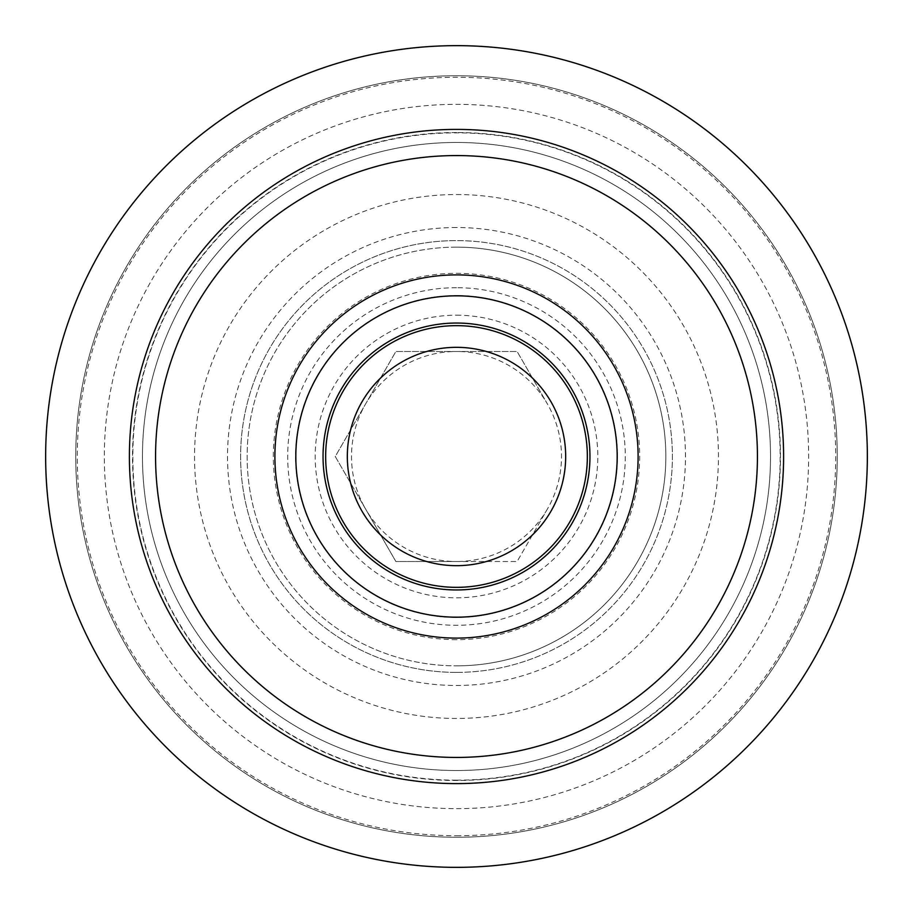<?xml version="1.0" encoding="UTF-8"?>
<svg xmlns="http://www.w3.org/2000/svg" width="913" height="913" viewBox="0 0 913 913"><rect width="100%" height="100%" fill="white"/><g stroke="black" fill="none" stroke-linecap="round" stroke-linejoin="round"><path stroke-width="0.68" stroke-dasharray="4.57 3.42" d="M456.5 770.526A314.026 314.026 0 0 1 142.474 456.5A314.026 314.026 0 0 1 456.5 142.474A314.026 314.026 0 0 0 142.474 456.5A314.026 314.026 0 0 0 456.5 770.526A314.026 314.026 0 0 0 770.526 456.5A314.026 314.026 0 0 0 456.5 142.474A314.026 314.026 0 0 1 770.526 456.5A314.026 314.026 0 0 1 456.5 770.526A314.026 314.026 0 0 0 770.526 456.5A314.026 314.026 0 0 0 456.5 142.474A314.026 314.026 0 0 1 770.526 456.5A314.026 314.026 0 0 1 456.5 770.526M456.5 287.709A168.791 168.791 0 0 0 287.709 456.5A168.791 168.791 0 0 0 456.5 625.291A168.791 168.791 0 0 0 625.291 456.5A168.791 168.791 0 0 0 456.5 287.709M456.5 617.439A160.939 160.939 0 0 1 295.561 456.5A160.939 160.939 0 0 1 456.5 295.561A160.939 160.939 0 0 0 295.561 456.5A160.939 160.939 0 0 0 456.5 617.439A160.939 160.939 0 0 0 617.439 456.5A160.939 160.939 0 0 0 456.5 295.561A160.939 160.939 0 0 1 617.439 456.5A160.939 160.939 0 0 1 456.5 617.439M456.5 227.52A228.98 228.98 0 0 0 227.52 456.5A228.98 228.98 0 0 0 456.5 685.48A228.98 228.98 0 0 0 685.48 456.5A228.98 228.98 0 0 0 456.5 227.52M456.5 672.39A215.89 215.89 0 0 1 240.61 456.5A215.89 215.89 0 0 1 456.5 240.61A215.89 215.89 0 0 0 240.61 456.5A215.89 215.89 0 0 0 456.5 672.39A215.89 215.89 0 0 0 672.39 456.5A215.89 215.89 0 0 0 456.5 240.61A215.89 215.89 0 0 1 672.39 456.5A215.89 215.89 0 0 1 456.5 672.39M456.5 867.35A410.85 410.85 0 0 0 867.35 456.5A410.85 410.85 0 0 0 456.5 45.65A410.85 410.85 0 0 0 45.65 456.5A410.85 410.85 0 0 0 456.5 867.35M456.5 323.042A133.458 133.458 0 0 0 323.042 456.5A133.458 133.458 0 0 0 456.5 589.958A133.458 133.458 0 0 0 589.958 456.5A133.458 133.458 0 0 0 456.5 323.042M456.5 837.255A380.755 380.755 0 0 0 837.255 456.5A380.755 380.755 0 0 0 456.5 75.745A380.755 380.755 0 0 0 75.745 456.5A380.755 380.755 0 0 0 456.5 837.255A380.755 380.755 0 0 0 837.255 456.5A380.755 380.755 0 0 0 456.5 75.745A380.755 380.755 0 0 0 75.745 456.5A380.755 380.755 0 0 0 456.5 837.255M456.5 835.726A379.226 379.226 0 0 0 835.726 456.5A379.226 379.226 0 0 0 456.5 77.274A379.226 379.226 0 0 0 77.274 456.5A379.226 379.226 0 0 0 456.5 835.726M456.5 783.605A327.105 327.105 0 0 0 783.605 456.5A327.105 327.105 0 0 0 456.5 129.395A327.105 327.105 0 0 0 129.395 456.5A327.105 327.105 0 0 0 456.5 783.605M456.5 295.823A160.677 160.677 0 0 0 295.823 456.5A160.677 160.677 0 0 0 456.5 617.177A160.677 160.677 0 0 0 617.177 456.5A160.677 160.677 0 0 0 456.5 295.823M325.656 456.5A130.844 130.844 0 0 1 456.5 325.656A130.844 130.844 0 0 1 587.344 456.5A130.844 130.844 0 0 1 456.5 587.344A130.844 130.844 0 0 1 325.656 456.5A130.844 130.844 0 0 1 456.5 325.656A130.844 130.844 0 0 0 325.656 456.5A130.844 130.844 0 0 0 456.5 587.344A130.844 130.844 0 0 1 325.656 456.5A130.844 130.844 0 0 1 456.5 325.656A130.844 130.844 0 0 1 587.344 456.5A130.844 130.844 0 0 1 456.5 587.344A130.844 130.844 0 0 1 325.656 456.5A130.844 130.844 0 0 1 456.5 325.656A130.844 130.844 0 0 1 587.344 456.5A130.844 130.844 0 0 1 456.5 587.344A130.844 130.844 0 0 1 325.656 456.5A130.844 130.844 0 0 1 456.5 325.656A130.844 130.844 0 0 1 587.344 456.5A130.844 130.844 0 0 1 456.5 587.344A130.844 130.844 0 0 1 325.656 456.5A130.844 130.844 0 0 1 456.5 325.656A130.844 130.844 0 0 1 587.344 456.5A130.844 130.844 0 0 1 456.5 587.344A130.844 130.844 0 0 1 325.656 456.5A130.844 130.844 0 0 1 456.5 325.656A130.844 130.844 0 0 1 587.344 456.5A130.844 130.844 0 0 1 456.5 587.344A130.844 130.844 0 0 1 325.656 456.5A130.844 130.844 0 0 1 456.5 325.656A130.844 130.844 0 0 1 587.344 456.5A130.844 130.844 0 0 1 456.5 587.344A130.844 130.844 0 0 1 325.656 456.5A130.844 130.844 0 0 1 456.5 325.656A130.844 130.844 0 0 1 587.344 456.5A130.844 130.844 0 0 1 456.5 587.344A130.844 130.844 0 0 1 325.656 456.5A130.844 130.844 0 0 1 456.5 325.656A130.844 130.844 0 0 1 587.344 456.5A130.844 130.844 0 0 1 456.5 587.344A130.844 130.844 0 0 1 325.656 456.5A130.844 130.844 0 0 1 456.5 325.656A130.844 130.844 0 0 1 587.344 456.5A130.844 130.844 0 0 1 456.5 587.344A130.844 130.844 0 0 1 325.656 456.5A130.844 130.844 0 0 1 456.5 325.656A130.844 130.844 0 0 1 587.344 456.5A130.844 130.844 0 0 1 456.5 587.344A130.844 130.844 0 0 1 325.656 456.5A130.844 130.844 0 0 1 456.5 325.656A130.844 130.844 0 0 1 587.344 456.5A130.844 130.844 0 0 1 456.5 587.344A130.844 130.844 0 0 1 325.656 456.5A130.844 130.844 0 0 1 456.5 325.656A130.844 130.844 0 0 1 587.344 456.5A130.844 130.844 0 0 1 456.5 587.344A130.844 130.844 0 0 1 325.656 456.5A130.844 130.844 0 0 1 456.5 325.656A130.844 130.844 0 0 1 587.344 456.5A130.844 130.844 0 0 1 456.5 587.344A130.844 130.844 0 0 1 325.656 456.5A130.844 130.844 0 0 1 456.5 325.656A130.844 130.844 0 0 1 587.344 456.5A130.844 130.844 0 0 1 456.5 587.344A130.844 130.844 0 0 1 325.656 456.5A130.844 130.844 0 0 1 456.5 325.656A130.844 130.844 0 0 1 587.344 456.5A130.844 130.844 0 0 1 456.5 587.344A130.844 130.844 0 0 1 325.656 456.5A130.844 130.844 0 0 1 456.5 325.656A130.844 130.844 0 0 1 587.344 456.5A130.844 130.844 0 0 1 456.5 587.344A130.844 130.844 0 0 1 325.656 456.5A130.844 130.844 0 0 1 456.5 325.656A130.844 130.844 0 0 1 587.344 456.5A130.844 130.844 0 0 1 456.5 587.344A130.844 130.844 0 0 1 325.656 456.5A130.844 130.844 0 0 1 456.5 325.656A130.844 130.844 0 0 1 587.344 456.5A130.844 130.844 0 0 1 456.5 587.344A130.844 130.844 0 0 1 325.656 456.5A130.844 130.844 0 0 1 456.5 325.656A130.844 130.844 0 0 1 587.344 456.5A130.844 130.844 0 0 1 456.5 587.344A130.844 130.844 0 0 1 325.656 456.5A130.844 130.844 0 0 1 456.5 325.656A130.844 130.844 0 0 1 587.344 456.5A130.844 130.844 0 0 1 456.5 587.344A130.844 130.844 0 0 1 325.656 456.5A130.844 130.844 0 0 1 456.5 325.656A130.844 130.844 0 0 1 587.344 456.5A130.844 130.844 0 0 1 456.5 587.344A130.844 130.844 0 0 1 325.656 456.5A130.844 130.844 0 0 1 456.5 325.656A130.844 130.844 0 0 1 587.344 456.5A130.844 130.844 0 0 1 456.5 587.344A130.844 130.844 0 0 1 325.656 456.5A130.844 130.844 0 0 1 456.5 325.656A130.844 130.844 0 0 1 587.344 456.5A130.844 130.844 0 0 1 456.5 587.344A130.844 130.844 0 0 1 325.656 456.5A130.844 130.844 0 0 1 456.5 325.656A130.844 130.844 0 0 1 587.344 456.5A130.844 130.844 0 0 1 456.5 587.344A130.844 130.844 0 0 1 325.656 456.5A130.844 130.844 0 0 1 456.5 325.656A130.844 130.844 0 0 1 587.344 456.5A130.844 130.844 0 0 1 456.5 587.344A130.844 130.844 0 0 1 325.656 456.5A130.844 130.844 0 0 1 456.5 325.656A130.844 130.844 0 0 1 587.344 456.5A130.844 130.844 0 0 1 456.5 587.344A130.844 130.844 0 0 1 325.656 456.5A130.844 130.844 0 0 1 456.5 325.656A130.844 130.844 0 0 1 587.344 456.5A130.844 130.844 0 0 1 456.5 587.344A130.844 130.844 0 0 1 325.656 456.5A130.844 130.844 0 0 1 456.5 325.656A130.844 130.844 0 0 1 587.344 456.5A130.844 130.844 0 0 1 456.5 587.344A130.844 130.844 0 0 1 325.656 456.5A130.844 130.844 0 0 1 456.5 325.656A130.844 130.844 0 0 1 587.344 456.5A130.844 130.844 0 0 1 456.5 587.344A130.844 130.844 0 0 1 325.656 456.5A130.844 130.844 0 0 1 456.5 325.656A130.844 130.844 0 0 1 587.344 456.5A130.844 130.844 0 0 1 456.5 587.344A130.844 130.844 0 0 1 325.656 456.5A130.844 130.844 0 0 1 456.5 325.656A130.844 130.844 0 0 1 587.344 456.5A130.844 130.844 0 0 1 456.5 587.344A130.844 130.844 0 0 1 325.656 456.5A130.844 130.844 0 0 1 456.5 325.656A130.844 130.844 0 0 1 587.344 456.5A130.844 130.844 0 0 1 456.5 587.344A130.844 130.844 0 0 1 325.656 456.5A130.844 130.844 0 0 1 456.5 325.656A130.844 130.844 0 0 1 587.344 456.5A130.844 130.844 0 0 1 456.5 587.344A130.844 130.844 0 0 1 325.656 456.5A130.844 130.844 0 0 1 456.5 325.656A130.844 130.844 0 0 1 587.344 456.5A130.844 130.844 0 0 1 456.5 587.344A130.844 130.844 0 0 1 325.656 456.5A130.844 130.844 0 0 1 456.5 325.656A130.844 130.844 0 0 1 587.344 456.5A130.844 130.844 0 0 1 456.5 587.344A130.844 130.844 0 0 1 325.656 456.5A130.844 130.844 0 0 1 456.5 325.656A130.844 130.844 0 0 1 587.344 456.5A130.844 130.844 0 0 1 456.5 587.344A130.844 130.844 0 0 1 325.656 456.5A130.844 130.844 0 0 1 456.5 325.656A130.844 130.844 0 0 1 587.344 456.5A130.844 130.844 0 0 1 456.5 587.344A130.844 130.844 0 0 1 325.656 456.5A130.844 130.844 0 0 1 456.5 325.656A130.844 130.844 0 0 1 587.344 456.5A130.844 130.844 0 0 1 456.5 587.344A130.844 130.844 0 0 1 325.656 456.5A130.844 130.844 0 0 1 456.5 325.656A130.844 130.844 0 0 1 587.344 456.5A130.844 130.844 0 0 1 456.5 587.344A130.844 130.844 0 0 1 325.656 456.5A130.844 130.844 0 0 1 456.5 325.656A130.844 130.844 0 0 1 587.344 456.5A130.844 130.844 0 0 1 456.5 587.344A130.844 130.844 0 0 1 325.656 456.5A130.844 130.844 0 0 1 456.5 325.656A130.844 130.844 0 0 1 587.344 456.5A130.844 130.844 0 0 1 456.5 587.344A130.844 130.844 0 0 1 325.656 456.5A130.844 130.844 0 0 1 456.5 325.656A130.844 130.844 0 0 1 587.344 456.5A130.844 130.844 0 0 1 456.5 587.344A130.844 130.844 0 0 1 325.656 456.5M565.672 456.5A109.172 109.172 0 0 1 456.5 565.672A109.172 109.172 0 0 1 347.328 456.5A109.172 109.172 0 0 1 456.5 347.328A109.172 109.172 0 0 1 565.672 456.5A109.172 109.172 0 0 1 456.5 565.672A109.172 109.172 0 0 1 347.328 456.5A109.172 109.172 0 0 1 456.5 347.328A109.172 109.172 0 0 1 565.672 456.5A109.172 109.172 0 0 1 456.5 565.672A109.172 109.172 0 0 1 347.328 456.5A109.172 109.172 0 0 1 456.5 347.328A109.172 109.172 0 0 1 565.672 456.5A109.172 109.172 0 0 1 456.5 565.672A109.172 109.172 0 0 1 347.328 456.5A109.172 109.172 0 0 1 456.5 347.328A109.172 109.172 0 0 1 565.672 456.5A109.172 109.172 0 0 1 456.5 565.672A109.172 109.172 0 0 1 347.328 456.5A109.172 109.172 0 0 1 456.5 347.328A109.172 109.172 0 0 1 565.672 456.5A109.172 109.172 0 0 1 456.5 565.672A109.172 109.172 0 0 1 347.328 456.5A109.172 109.172 0 0 1 456.5 347.328A109.172 109.172 0 0 1 565.672 456.5A109.172 109.172 0 0 1 456.5 565.672A109.172 109.172 0 0 1 347.328 456.5A109.172 109.172 0 0 1 456.5 347.328A109.172 109.172 0 0 1 565.672 456.5A109.172 109.172 0 0 1 456.5 565.672A109.172 109.172 0 0 1 347.328 456.5A109.172 109.172 0 0 1 456.5 347.328A109.172 109.172 0 0 1 565.672 456.5A109.172 109.172 0 0 1 456.5 565.672A109.172 109.172 0 0 1 347.328 456.5A109.172 109.172 0 0 1 456.5 347.328A109.172 109.172 0 0 1 565.672 456.5A109.172 109.172 0 0 1 456.5 565.672A109.172 109.172 0 0 1 347.328 456.5A109.172 109.172 0 0 1 456.5 347.328A109.172 109.172 0 0 1 565.672 456.5A109.172 109.172 0 0 1 456.5 565.672A109.172 109.172 0 0 1 347.328 456.5A109.172 109.172 0 0 1 456.5 347.328A109.172 109.172 0 0 1 565.672 456.5A109.172 109.172 0 0 1 456.5 565.672A109.172 109.172 0 0 1 347.328 456.5A109.172 109.172 0 0 1 456.5 347.328A109.172 109.172 0 0 1 565.672 456.5A109.172 109.172 0 0 1 456.5 565.672A109.172 109.172 0 0 1 347.328 456.5A109.172 109.172 0 0 1 456.5 347.328A109.172 109.172 0 0 1 565.672 456.5A109.172 109.172 0 0 1 456.5 565.672A109.172 109.172 0 0 1 347.328 456.5A109.172 109.172 0 0 1 456.5 347.328A109.172 109.172 0 0 1 565.672 456.5A109.172 109.172 0 0 1 456.5 565.672A109.172 109.172 0 0 1 347.328 456.5A109.172 109.172 0 0 1 456.5 347.328A109.172 109.172 0 0 1 565.672 456.5A109.172 109.172 0 0 1 456.5 565.672A109.172 109.172 0 0 1 347.328 456.5A109.172 109.172 0 0 1 456.5 347.328A109.172 109.172 0 0 1 565.672 456.5A109.172 109.172 0 0 1 456.5 565.672A109.172 109.172 0 0 1 347.328 456.5A109.172 109.172 0 0 1 456.5 347.328A109.172 109.172 0 0 1 565.672 456.5A109.172 109.172 0 0 1 456.5 565.672A109.172 109.172 0 0 1 347.328 456.5A109.172 109.172 0 0 1 456.5 347.328A109.172 109.172 0 0 1 565.672 456.5A109.172 109.172 0 0 1 456.5 565.672A109.172 109.172 0 0 1 347.328 456.5A109.172 109.172 0 0 1 456.5 347.328A109.172 109.172 0 0 1 565.672 456.5A109.172 109.172 0 0 1 456.5 565.672A109.172 109.172 0 0 1 347.328 456.5A109.172 109.172 0 0 1 456.5 347.328A109.172 109.172 0 0 1 565.672 456.5A109.172 109.172 0 0 1 456.5 565.672A109.172 109.172 0 0 1 347.328 456.5A109.172 109.172 0 0 1 456.5 347.328A109.172 109.172 0 0 1 565.672 456.5A109.172 109.172 0 0 1 456.5 565.672A109.172 109.172 0 0 1 347.328 456.5A109.172 109.172 0 0 1 456.5 347.328A109.172 109.172 0 0 1 565.672 456.5M587.344 456.5A130.844 130.844 0 0 1 456.5 587.344A130.844 130.844 0 0 0 587.344 456.5A130.844 130.844 0 0 0 456.5 325.656A130.844 130.844 0 0 1 587.344 456.5M547.435 508.998A105.006 105.006 0 0 1 456.5 561.506L395.877 561.506L335.254 456.5L395.877 351.494L517.123 351.494L547.435 404.003A105.006 105.006 0 0 1 547.435 508.998L517.123 561.506L395.877 561.506L365.565 508.998A105.006 105.006 0 0 1 365.565 404.003L395.877 351.494L456.5 351.494A105.006 105.006 0 0 1 547.435 404.003L517.123 351.494L456.5 351.494A105.006 105.006 0 0 0 365.565 404.003L335.254 456.5L365.565 508.998A105.006 105.006 0 0 0 456.5 561.506L517.123 561.506L547.435 508.998M456.5 247.149A209.351 209.351 0 0 0 247.149 456.5A209.351 209.351 0 0 0 456.5 665.851A209.351 209.351 0 0 1 247.149 456.5A209.351 209.351 0 0 1 456.5 247.149A209.351 209.351 0 0 1 665.851 456.5A209.351 209.351 0 0 1 456.5 665.851A209.351 209.351 0 0 0 665.851 456.5A209.351 209.351 0 0 0 456.5 247.149A209.351 209.351 0 0 1 665.851 456.5A209.351 209.351 0 0 1 456.5 665.851M456.5 132.511A323.989 323.989 0 0 0 132.511 456.5A323.989 323.989 0 0 0 456.5 780.489A323.989 323.989 0 0 0 780.489 456.5A323.989 323.989 0 0 0 456.5 132.511M456.5 780.159A323.659 323.659 0 0 1 132.842 456.5A323.659 323.659 0 0 1 456.5 132.842A323.659 323.659 0 0 1 780.159 456.5A323.659 323.659 0 0 1 456.5 780.159M456.5 194.537A261.963 261.963 0 0 1 718.463 456.5A261.963 261.963 0 0 1 456.5 718.463A261.963 261.963 0 0 1 194.537 456.5A261.963 261.963 0 0 1 456.5 194.537M456.5 808.656A352.156 352.156 0 0 0 808.656 456.5A352.156 352.156 0 0 0 456.5 104.344A352.156 352.156 0 0 0 104.344 456.5A352.156 352.156 0 0 0 456.5 808.656M456.5 639.682A183.182 183.182 0 0 1 273.318 456.5A183.182 183.182 0 0 1 456.5 273.318A183.182 183.182 0 0 1 639.682 456.5A183.182 183.182 0 0 1 456.5 639.682M456.5 315.19A141.31 141.31 0 0 1 597.81 456.5A141.31 141.31 0 0 1 456.5 597.81A141.31 141.31 0 0 1 315.19 456.5A141.31 141.31 0 0 1 456.5 315.19M456.5 325.656A130.844 130.844 0 0 0 325.656 456.5A130.844 130.844 0 0 0 456.5 587.344"/><path stroke-width="1.37" d="M456.5 638.107A181.607 181.607 0 0 1 274.893 456.5A181.607 181.607 0 0 1 456.5 274.893A181.607 181.607 0 0 1 638.107 456.5A181.607 181.607 0 0 1 456.5 638.107M456.5 295.823A160.677 160.677 0 0 0 295.823 456.5A160.677 160.677 0 0 0 456.5 617.177A160.677 160.677 0 0 0 617.177 456.5A160.677 160.677 0 0 0 456.5 295.823M456.5 45.65A410.85 410.85 0 0 1 867.35 456.5A410.85 410.85 0 0 1 456.5 867.35A410.85 410.85 0 0 1 45.65 456.5A410.85 410.85 0 0 1 456.5 45.65M456.5 757.436A300.936 300.936 0 0 0 757.436 456.5A300.936 300.936 0 0 0 456.5 155.564A300.936 300.936 0 0 0 155.564 456.5A300.936 300.936 0 0 0 456.5 757.436M456.5 129.395A327.105 327.105 0 0 1 783.605 456.5A327.105 327.105 0 0 1 456.5 783.605A327.105 327.105 0 0 1 129.395 456.5A327.105 327.105 0 0 1 456.5 129.395M456.5 323.042A133.458 133.458 0 0 0 323.042 456.5A133.458 133.458 0 0 0 456.5 589.958A133.458 133.458 0 0 0 589.958 456.5A133.458 133.458 0 0 0 456.5 323.042M456.5 587.344A130.844 130.844 0 0 1 325.656 456.5A130.844 130.844 0 0 1 456.5 325.656A130.844 130.844 0 0 1 587.344 456.5A130.844 130.844 0 0 1 456.5 587.344M456.5 565.672A109.172 109.172 0 0 1 347.328 456.5A109.172 109.172 0 0 1 456.5 347.328A109.172 109.172 0 0 1 565.672 456.5A109.172 109.172 0 0 1 456.5 565.672"/></g></svg>
